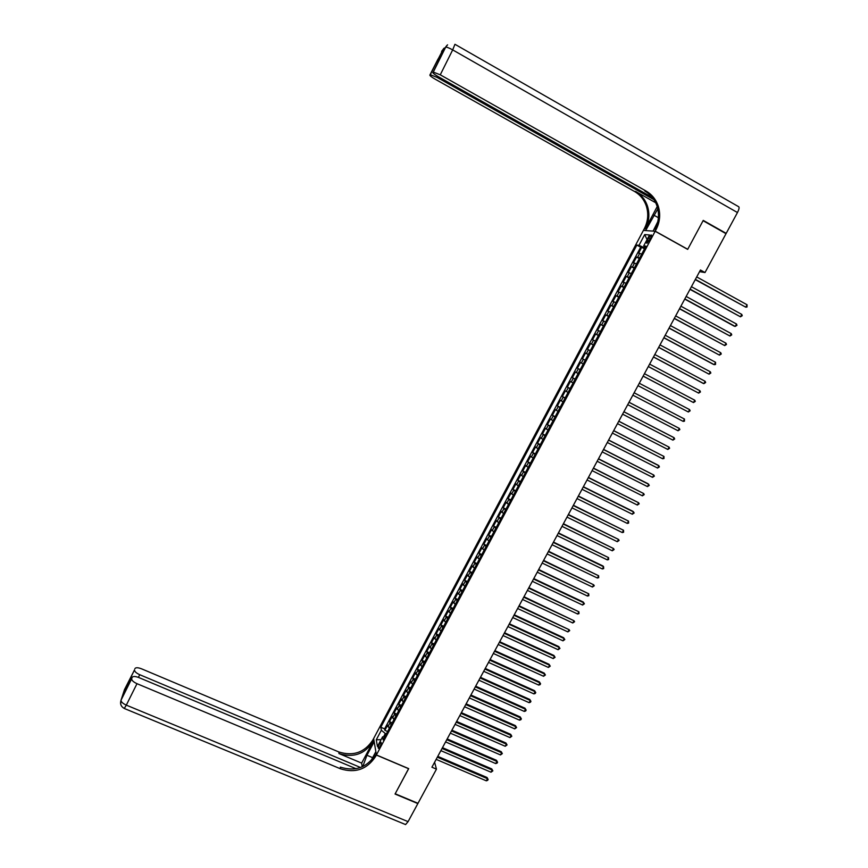 <?xml version="1.0" encoding="UTF-8"?>
<svg xmlns="http://www.w3.org/2000/svg" width="868" height="868" viewBox="0 0 868 868"><rect width="100%" height="100%" fill="white"/><g stroke="black" fill="none" stroke-linecap="round" stroke-linejoin="round"><path stroke-width="1.3" d="M379.967 746.74C381.258 743.952 381.54 742.422 380.813 742.162L379.457 743.876C378.177 746.664 377.895 748.183 378.611 748.444L379.967 746.74M643.405 230.4L373.641 738.527L376.397 754.943L655.166 231.268L643.405 230.4M641.712 254.053L638.598 253.163L641.702 247.326L644.479 248.856M639.64 257.959L636.537 257.047L639.315 258.577M636.537 257.047L633.434 262.863L636.526 263.818M631.34 273.55L628.28 272.552L631.372 266.747L634.15 268.266M626.175 283.261L623.148 282.219L626.229 276.425L629.007 277.934M621.011 292.961L618.016 291.865L621.097 286.082L623.875 287.59M615.868 302.628L612.906 301.478L615.976 295.717L618.754 297.214M610.736 312.285L607.795 311.08L610.855 305.319L613.633 306.816M605.604 321.909L602.707 320.661L605.755 314.91L608.533 316.397M600.493 331.511L597.629 330.209L600.667 324.48L603.444 325.956M595.394 341.091L592.551 339.746L595.6 334.028L598.377 335.504M590.305 350.661L587.495 349.261L590.533 343.554L593.311 345.019M585.227 360.198L582.45 358.755L585.477 353.059L588.254 354.513M583.198 364.007L580.432 362.542L577.415 368.216L580.193 369.67M578.142 373.522L575.408 372.003L572.392 377.667L575.169 379.11M573.086 383.005L570.385 381.443L567.379 387.095L570.157 388.528M568.052 392.477L565.372 390.86L562.377 396.502L565.155 397.924M563.028 401.917L560.381 400.256L557.386 405.888L560.164 407.309M558.015 411.345L555.39 409.642L552.406 415.251L555.184 416.662M553.003 420.752L550.42 418.994L547.437 424.593L550.214 426.004M548.012 430.127L545.451 428.325L542.478 433.924L545.256 435.313M543.032 439.49L540.504 437.646L537.531 443.222L540.308 444.611M538.062 448.832L535.556 446.933L532.594 452.499L535.372 453.888M533.104 458.152L530.63 456.21L527.679 461.765L530.446 463.143M528.156 467.451L525.704 465.465L522.764 470.999L525.531 472.376M523.22 476.727L520.8 474.688L517.86 480.221L520.626 481.588M518.294 485.982L515.896 483.899L512.966 489.422L515.744 490.778M513.368 495.227L511.013 493.1L508.084 498.601L510.861 499.946M508.464 504.438L506.142 502.268L503.212 507.758L505.99 509.104M503.57 513.639L501.27 511.415L498.351 516.894L501.129 518.229M498.688 522.807L496.42 520.55L493.512 526.019L496.279 527.343M493.816 531.965L491.57 529.654L488.673 535.111L491.44 536.435M488.955 541.1L486.742 538.746L483.845 544.193L486.612 545.505M484.105 550.214L481.914 547.816L479.027 553.252L481.794 554.554M479.266 559.307L477.107 556.865L474.221 562.29L476.988 563.592M474.438 568.388L472.3 565.893L469.425 571.307L472.192 572.598M469.621 577.437L467.505 574.909L464.64 580.301L467.407 581.593M464.814 586.475L462.731 583.893L459.866 589.285L462.633 590.565M460.018 595.491L457.957 592.866L455.103 598.236L457.87 599.517M455.233 604.486L453.194 601.817L450.351 607.177L453.118 608.457M450.449 613.459L448.452 610.746L445.609 616.096L448.376 617.365M445.685 622.41L443.711 619.665L440.868 625.003L443.635 626.262M440.933 631.351L438.98 628.551L436.148 633.879L438.915 635.137M436.181 640.269L434.26 637.427L431.439 642.743L434.206 643.991M431.45 649.166L429.551 646.28L426.731 651.586L429.497 652.834M426.731 658.042L424.853 655.123L422.043 660.407L424.81 661.644M422.011 666.895L420.166 663.933L417.356 669.217L420.123 670.443M417.313 675.738L415.49 672.733L412.691 678.006L415.457 679.221M412.615 684.559L410.824 681.51L408.025 686.762L410.792 687.988M407.927 693.358L406.17 690.266L403.381 695.518L406.137 696.722M403.262 702.136L401.515 699.011L398.738 704.241L401.493 705.445M398.596 710.903L396.882 707.724L394.105 712.953L396.871 714.147M393.942 719.648L392.249 716.436L389.482 721.644L392.249 722.838M696.711 276.935L699.565 271.651L705.011 272.541L700.443 270.002L431.917 767.203L436.463 769.146L434.608 762.267L436.17 759.37M648.646 237.919L647.485 240.111C646.443 242.237 646.291 243.29 647.029 243.268L650.642 238.103C651.684 235.977 651.835 234.924 651.098 234.957L648.646 237.919L650.262 238.819M384.86 736.715L382.582 736.834L383.146 739.927L645.922 246.143L643.709 245.883L645.369 247.185M382.582 736.834L377.439 746.502L376.278 739.796L381.356 730.238L380.802 727.254L636.852 245.091L638.989 245.34L644.707 234.577L649.514 234.978L643.709 245.883M641.702 247.326L640.671 247.196L384.6 728.892L384.871 730.313L387.627 731.507M389.298 728.371L387.638 725.116L384.871 730.313M391.153 724.878L389.482 721.644M395.808 716.143L394.105 712.953M400.463 707.398L398.738 704.241M405.128 698.631L403.381 695.518M409.804 689.843L408.025 686.762M414.492 681.033L412.691 678.006M419.19 672.201L417.356 669.217M423.899 663.358L422.043 660.407M428.618 654.494L426.731 651.586M433.349 645.608L431.439 642.743M438.08 636.7L436.148 633.879M442.832 627.781L440.868 625.003M447.595 618.83L445.609 616.096M452.358 609.868L450.351 607.177M457.143 600.884L455.103 598.236M461.928 591.889L459.866 589.285M466.734 582.862L464.64 580.301M471.552 573.824L469.425 571.307M476.369 564.753L474.221 562.29M481.197 555.672L479.027 553.252M486.047 546.569L483.845 544.193M490.897 537.444L488.673 535.111M495.769 528.308L493.512 526.019M500.641 519.14L498.351 516.894M505.534 509.961L503.212 507.758M510.427 500.76L508.084 498.601M515.342 491.527L512.966 489.422M520.257 482.282L517.86 480.221M525.183 473.017L522.764 470.999M530.131 463.729L527.679 461.765M535.079 454.431L532.594 452.499M540.048 445.1L537.531 443.222M545.028 435.747L542.478 433.924M550.008 426.383L547.437 424.593M555.01 416.987L552.406 415.251M560.012 407.58L557.386 405.888M565.035 398.141L562.377 396.502M570.07 388.69L567.379 387.095M575.115 379.218L572.392 377.667M580.16 369.714L577.415 368.216M585.477 353.059L588.276 354.48M590.533 343.554L593.354 344.921M595.6 334.028L598.453 335.352M600.667 324.48L603.564 325.75M605.755 314.91L608.685 316.136M610.855 305.319L613.806 306.491M615.976 295.717L618.949 296.834M621.097 286.082L624.103 287.145M626.229 276.425L629.267 277.434M631.372 266.747L634.454 267.713M644.447 246.458L643.882 247.51L638.989 245.34M644.902 248.074L643.882 247.51M655.166 231.268L687.673 249.387L703.08 220.7L726.028 233.676L705.011 272.541M376.397 754.943L408.698 768.636L395.19 793.775L417.996 803.312L436.463 769.146M436.159 759.359L486.297 780.82L487.469 778.672L487.056 777.511L437.776 756.375L440.879 750.646L491.006 772.216L492.189 770.057L491.765 768.918L442.474 747.663L445.599 741.912L495.736 763.59L496.919 761.431L496.485 760.303L447.183 738.939L450.329 733.145L500.467 754.943L501.661 752.773L501.216 751.666L451.902 730.194L455.071 724.379M456.655 721.438L459.823 715.579L509.972 737.594L511.165 735.424L510.699 734.339L461.385 712.661L464.575 706.769M466.149 703.861L469.349 697.926M469.338 697.926L519.52 720.169L520.713 717.988L520.236 716.935L470.901 695.029L474.134 689.073L524.305 711.435L525.498 709.243L525.01 708.212L475.675 686.197L478.919 680.208L529.1 702.668L530.305 700.476L529.805 699.467L480.46 677.333M480.471 677.344L483.726 671.311M483.715 671.311L533.907 693.89L535.111 691.698L534.601 690.7L485.255 668.458L488.543 662.403L538.735 685.091L539.939 682.888L539.408 681.912L490.062 659.561M490.073 659.571L493.36 653.474M494.89 650.653L498.199 644.523M498.189 644.512L548.402 667.449L549.607 665.235L549.064 664.291L499.697 641.712L503.039 635.55M503.028 635.539L553.252 658.584L554.468 656.371L553.903 655.448L504.536 632.75L507.899 626.555L558.113 649.72L559.328 647.495L558.764 646.584L509.386 623.777L512.76 617.549L562.985 640.823L564.2 638.598L563.625 637.698L514.247 614.783L517.643 608.522L567.867 631.904L569.082 629.68L519.107 605.766L522.525 599.462L572.761 622.974L573.987 620.739L523.99 596.728L527.429 590.403L577.665 614.023L578.891 611.788L528.883 587.679L532.334 581.31M533.798 578.609L537.259 572.196L587.506 596.056L588.732 593.81L538.692 569.506L542.185 563.061L592.432 587.05L593.669 584.793L543.618 560.392L547.133 553.914L597.379 578.023L598.627 575.755L548.554 551.256L552.081 544.746M552.07 544.735L602.338 568.963L603.585 566.706L602.924 565.947L553.491 542.099L557.05 535.556L607.307 559.893L608.555 557.625L558.45 532.919L562.019 526.344L612.287 550.8L613.535 548.533L563.419 523.719L567.01 517.111L617.278 541.697L618.526 539.419L568.399 514.507M568.41 514.507L572.001 507.856L622.28 532.561L623.539 530.272L573.39 505.263M573.401 505.274L577.014 498.579L627.293 523.415L628.551 521.125L578.392 496.008L582.037 489.281M582.016 489.281L632.316 514.236L633.575 511.946L632.848 511.295L583.394 486.731L587.061 479.971L637.351 505.046L638.62 502.746L588.417 477.422M588.439 477.433L592.106 470.63L642.407 495.834L643.665 493.523L593.452 468.102M593.473 468.112L597.162 461.277M598.519 458.771L602.229 451.892L652.53 477.346L653.799 475.035L603.553 449.396M603.575 449.407L607.307 442.496M607.296 442.485L657.608 468.069L658.877 465.747L658.096 465.205L608.631 440.011L612.396 433.067L662.696 458.781L663.977 456.449L613.709 430.615L617.495 423.627L667.807 449.461L669.076 447.129L618.797 421.186M618.808 421.186L622.606 414.166M623.908 411.747L627.727 404.683M627.716 404.672L678.049 430.767L679.329 428.423L629.018 402.264L632.859 395.168M632.848 395.168L683.181 421.392L684.472 419.038L634.128 392.781L638.002 385.652L688.335 411.985L689.615 409.631L639.282 383.255L643.145 376.126L693.489 402.568L643.155 376.083M644.457 373.707L648.309 366.567L698.664 393.128L648.32 366.513M649.633 364.126L653.474 356.998M653.463 356.998L702.961 383.276L703.85 383.667L705.141 381.291L654.798 354.513L658.66 347.406L709.048 374.173L658.693 347.309M710.339 371.797L710.838 373.023L709.048 374.173L710.339 371.797L659.995 344.9L663.846 337.793M663.836 337.782L713.333 364.332L714.245 364.668L715.558 362.292L665.203 335.254L669.054 328.147L719.474 355.142L669.12 328.006M720.776 352.755L721.265 354.003L719.474 355.142L720.776 352.755L670.421 325.587L674.273 318.491L724.704 345.594L674.349 318.328M675.673 315.909L679.503 308.813L729.945 336.024L679.59 308.617M731.257 333.627L731.735 334.896L729.945 336.024L731.257 333.627L680.903 306.187L684.744 299.113M684.733 299.102L734.23 326.173L735.196 326.433L736.509 324.024L686.154 296.455L689.995 289.38L740.469 316.82L690.103 289.142M741.782 314.411L742.249 315.692L740.469 316.82L741.782 314.411L691.427 286.7L695.257 279.637M386.325 733.959L385.316 733.525L383.591 736.78M640.671 247.196L636.852 245.091M384.6 728.892L380.802 727.254M381.356 730.238L385.316 733.525M647.051 239.601L644.707 234.577M376.278 739.796L381.074 739.644M695.246 279.626L745.742 307.174L695.376 279.377M747.066 304.766L747.001 307.022L745.742 307.174L747.066 304.766L696.7 276.925M441.877 50.908L441.508 52.026L444.427 49.205L445.664 47.197C446.705 46.991 449.049 47.881 452.684 49.888L440.26 74.811L433.262 72.066L445.609 47.241L447.562 44.821L445.664 47.197L433.316 72.033M455.082 44.366L738.31 206.519C739.569 206.888 739.286 208.895 737.464 212.541L726.19 233.373L703.243 220.407L687.727 249.29L655.221 231.17L656.132 229.467C659.962 221.948 660.678 214.201 658.28 206.237C656.024 199.553 651.944 194.475 646.031 191.025L440.26 74.811M657.803 208.895L645.694 230.465L643.448 230.302L644.327 228.653C648.027 221.373 648.711 213.875 646.367 206.161C644.164 199.683 640.193 194.779 634.465 191.437L435.063 79.107C431.494 77.035 429.769 75.679 429.877 75.049L438.09 58.959L440.499 57.049M653.072 231.116L657.76 221.763M652.855 230.996L655.221 231.17M657.922 205.228L657.391 206.237M657.195 206.595L645.445 228.729C649.155 221.427 649.839 213.908 647.485 206.172C645.282 199.673 641.311 194.747 635.56 191.405L655.687 202.743M440.825 56.398L433.262 72.066M432.85 72.424C432.731 73.075 434.477 74.464 438.112 76.579L652.378 197.47M725.409 233.329L726.19 233.373M653.995 199.705L437.114 77.404L430.268 74.702M656.132 229.467L654.949 229.38C658.769 221.882 659.474 214.168 657.087 206.237C654.83 199.564 650.761 194.508 644.881 191.069L646.031 191.025M438.351 61.368L438.09 58.959M120.674 704.035L121.064 700.042L131.665 678.809C131.719 680.447 133.498 682.064 136.992 683.68L126.305 705.131C122.811 703.525 121.053 701.886 121.032 700.194L124.482 689.626L134.497 669.955C134.562 671.539 136.298 673.123 139.726 674.707L138.403 677.376M124.265 708.462L126.305 705.131L408.079 821.638L417.855 803.573L395.048 794.036L408.622 768.614M374.184 741.782L366.947 755.258L362.781 766.553M374.119 741.749L373.598 738.614L372.817 740.078C364.571 752.502 353.243 756.462 338.824 751.959L141.538 668.816C137.925 667.449 135.712 667.394 134.898 668.664M361.663 763.113L373.077 741.63C364.81 754.097 353.439 758.068 338.976 753.565L361.663 763.113L362.184 766.824M408.644 768.722L376.354 755.041L375.551 756.538C367.055 769.319 355.37 773.421 340.516 768.82L136.992 683.68M376.354 755.041L375.801 751.742L371.016 760.715M360.513 767.486L139.726 674.707M408.079 821.638L405.584 824.567L404.857 824.264M356.064 768.712L138.858 677.561C135.18 676.183 132.923 676.15 132.077 677.463L125.209 691.297L127.759 683.441L129.245 683.159M131.697 678.668L132.077 677.463M375.551 756.538L375.28 754.889C366.806 767.637 355.164 771.728 340.343 767.138L340.516 768.82M134.497 669.955L127.824 683.376L125.209 691.297M736.509 324.024L736.986 325.305L735.196 326.433L684.841 298.896M726.006 343.207L726.494 344.455L724.704 345.594L726.006 343.207L675.651 315.898M715.558 362.292L715.525 364.473L714.245 364.668L663.901 337.663M705.141 381.291L705.641 382.506L703.85 383.667L653.506 356.922M699.955 390.763L700.465 391.967L698.664 393.128L699.955 390.763L649.611 364.115M694.78 400.213L695.29 401.396L693.489 402.568L694.78 400.213L644.447 373.696M689.615 409.631L690.136 410.814L688.335 411.985L637.991 385.642M634.139 392.77L684.472 419.038L684.472 421.154L683.181 421.392M628.996 402.296L679.329 428.423L679.85 429.584L678.049 430.767M623.875 411.79L674.197 437.787L672.917 440.13L622.595 414.155M623.897 411.736L673.373 437.298L674.718 438.937L672.917 440.13M618.754 421.262L669.076 447.129L669.608 448.268L667.807 449.461M613.654 430.702L663.977 456.449L663.998 458.51L662.696 458.781M608.566 440.13L658.877 465.747L659.42 466.875L657.608 468.069M603.477 449.537L653.799 475.035L654.342 476.141L652.53 477.346M598.41 458.922L648.721 484.29L647.463 486.601L597.151 461.266M598.497 458.76L647.962 483.704L649.275 485.386L647.463 486.601M593.354 468.286L643.665 493.523L644.219 494.619L642.407 495.834M588.309 477.628L638.62 502.746L639.173 503.82L637.351 505.046M583.274 486.948L633.575 511.946L634.139 513.01L632.316 514.236M578.251 496.246L628.551 521.125L628.616 523.1L627.293 523.415M573.238 505.534L623.539 530.272L623.604 532.236L622.28 532.561M568.247 514.789L618.526 539.419L619.101 540.449L617.278 541.697M563.256 524.022L613.535 548.533L614.11 549.563L612.287 550.8M558.276 533.245L608.555 557.625L608.631 559.556L607.307 559.893M553.307 542.446L603.585 566.706L603.672 568.616L602.338 568.963M548.348 551.614L598.627 575.755L598.714 577.665L597.379 578.023M543.411 560.771L593.669 584.793L594.265 585.781L592.432 587.05M538.475 569.907L588.732 593.81L588.84 595.687L587.506 596.056M533.549 579.021L583.806 602.804L582.58 605.05L532.323 581.3M533.777 578.598L583.188 601.98L584.403 603.781L582.58 605.05M528.634 588.124L578.891 611.788L578.999 613.643L577.665 614.023M523.74 597.195L573.987 620.739L574.594 621.694L572.761 622.974M518.847 606.255L569.082 629.68L569.701 630.624L567.867 631.904M513.964 615.282L564.2 638.598L564.818 639.532L562.985 640.823M563.625 637.698L564.818 639.532M509.104 624.298L559.328 647.495L559.947 648.418L558.113 649.72M558.764 646.584L559.947 648.418M504.243 633.293L554.468 656.371L555.086 657.293L553.252 658.584M553.903 655.448L555.086 657.293M499.393 642.277L549.607 665.235L550.236 666.136L548.402 667.449M549.064 664.291L550.236 666.136M494.554 651.228L544.768 674.067L543.563 676.28L493.349 653.463M494.868 650.642L544.236 673.112L545.397 674.968L543.563 676.28M544.236 673.112L545.397 674.968M489.736 660.168L539.939 682.888L540.569 683.778L540.091 684.657L538.735 685.091M539.408 681.912L540.569 683.778M484.919 669.076L535.111 691.698L535.751 692.577L535.274 693.456L533.907 693.89M534.601 690.7L535.751 692.577M480.113 677.973L530.305 700.476L530.945 701.344L530.467 702.223L529.1 702.668M529.805 699.467L530.945 701.344M475.317 686.859L525.498 709.243L526.149 710.1L525.672 710.979L524.305 711.435M525.01 708.212L526.149 710.1M470.532 695.713L520.713 717.988L521.364 718.834L520.887 719.713L519.52 720.169M520.236 716.935L521.364 718.834M465.758 704.556L515.928 726.711L514.735 728.892L464.564 706.758M466.138 703.85L515.462 725.648L516.59 727.558L514.735 728.892M515.462 725.648L516.59 727.558M460.995 713.366L511.165 735.424L511.816 736.248L509.972 737.594M510.699 734.339L511.816 736.248M456.243 722.176L506.402 744.104L505.219 746.274L455.06 724.368M456.644 721.438L505.957 743.008L507.064 744.928L505.219 746.274M505.957 743.008L507.064 744.928M451.501 730.954L501.661 752.773L502.322 753.598L500.467 754.943M501.216 751.666L502.322 753.598M446.77 739.71L496.919 761.431L497.581 762.234L497.114 763.102L495.736 763.59M496.485 760.303L497.581 762.234M442.051 748.455L492.189 770.057L492.861 770.86L491.006 772.216M491.765 768.918L492.861 770.86M437.331 757.178L487.469 778.672L488.141 779.464L487.675 780.321L486.297 780.82M487.056 777.511L488.141 779.464M637.644 257.21L639.716 253.315M387.942 726.668L389.797 723.185M392.575 717.955L394.43 714.462M397.219 709.232L399.074 705.738M401.873 700.487L403.728 696.982M406.528 691.72L408.394 688.205M411.204 682.932L413.07 679.416M415.88 674.132L417.758 670.606M420.579 665.311L422.456 661.774M425.277 656.468L427.164 652.931M429.996 647.615L431.884 644.056M434.716 638.729L436.604 635.17M439.447 629.832L441.345 626.262M444.188 620.913L446.087 617.343M448.94 611.973L450.85 608.392M453.714 603.021L455.613 599.43M458.488 594.038L460.398 590.446M463.273 585.043L465.183 581.441M468.069 576.026L469.989 572.413M472.876 566.988L474.796 563.375M477.693 557.94L479.624 554.305M482.521 548.858L484.452 545.223M487.36 539.766L489.292 536.12M492.199 530.652L494.142 526.995M497.06 521.505L499.013 517.849M501.932 512.359L503.885 508.681M506.814 503.18L508.767 499.501M511.708 493.979L513.672 490.29M516.612 484.756L518.576 481.067M521.527 475.523L523.491 471.823M526.453 466.268L528.417 462.557M531.39 456.98L533.364 453.27M536.326 447.682L538.312 443.96M541.285 438.362L543.281 434.629M546.254 429.02L548.25 425.277M551.234 419.656L553.231 415.902M556.225 410.271L558.232 406.517M561.227 400.864L563.234 397.099M566.251 391.446L568.258 387.66M571.274 381.996L573.281 378.209M576.309 372.524L578.327 368.726M581.354 363.03L583.383 359.233M586.41 353.526L588.439 349.717M591.488 343.988L593.517 340.169M596.566 334.44L598.605 330.61M601.665 324.86L603.705 321.019M606.765 315.258L608.815 311.417M611.886 305.644L613.936 301.782M617.007 295.999L619.068 292.136M622.15 286.331L624.211 282.469M627.304 276.653L629.365 272.769M632.468 266.943L634.53 263.058M649.08 240.989L647.485 240.111M645.445 228.729L644.327 228.653M635.56 191.405L634.465 191.437M443.505 48.716L429.877 75.049M737.464 212.541L452.684 49.888L454.951 44.29M437.656 76.319L437.114 77.404M445.165 47.729L446.836 45.483M441.573 51.961L444.21 48.076L442.289 50.442L443.19 50.398M658.389 217.694L653.843 215.145M373.077 741.63L372.817 740.078M338.976 753.565L338.824 751.959M127.759 683.441L134.529 669.825M124.146 691.362L123.571 693.131M372.643 757.666L366.947 755.258M647.485 206.172L646.367 206.161M657.087 206.237L658.28 206.237M438.025 59.154L430.322 74.67M124.764 689.474L123.625 692.946M131.665 678.809L121.032 700.194C119.882 703.905 121.01 706.682 124.417 708.527L405.584 824.567"/></g></svg>
